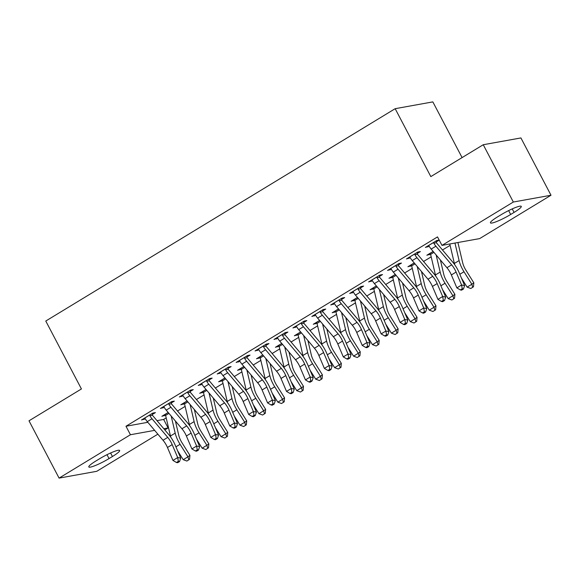 <?xml version="1.0" encoding="UTF-8"?>
<svg xmlns="http://www.w3.org/2000/svg" width="580" height="580" viewBox="0 0 580 580"><rect width="100%" height="100%" fill="white"/><g stroke="black" fill="none" stroke-linecap="round" stroke-linejoin="round"><path stroke-width="0.87" d="M156.992 420.659L163.647 419.456L166.199 417.904M177.509 411.032L185.129 406.399M196.439 399.526L204.058 394.9M215.361 388.027L222.981 383.395M234.291 376.522L241.911 371.889M253.213 365.016L260.84 360.39M272.143 353.517L279.763 348.885M291.073 342.012L298.693 337.379M309.995 330.506L317.615 325.88M328.925 319.007L336.545 314.375M347.855 307.501L355.475 302.869M366.777 295.996L374.397 291.37M385.707 284.497L393.327 279.864M404.63 272.992L412.257 268.359M423.56 261.486L431.179 256.86M442.489 249.987L450.109 245.355M163.647 419.456L168.106 427.946L164.836 429.932M157.862 434.166L96.751 471.308L59.08 478.108L130.435 434.739L154.65 430.367M462.086 157.593L432.839 101.891L395.168 108.692L45.776 321.037L81.425 388.948L29 420.812L59.08 478.108M395.168 108.692L430.824 176.596L483.249 144.732L520.92 137.938L551 195.235L479.646 238.597L441.974 245.391L513.329 202.029L551 195.235M184.469 403.644L180.786 404.797L187.094 400.961M171.252 402.977L174.326 401.106L171.781 401.57L160.428 408.472L164.191 407.269M222.321 380.639L218.645 381.792L224.946 377.957M209.112 379.965L212.179 378.102L209.634 378.559L198.28 385.461L202.043 384.264M260.181 357.635L256.498 358.781L262.805 354.953M246.964 356.961L250.038 355.098L247.493 355.555L236.132 362.457L239.895 361.26M298.033 334.624L294.35 335.776L300.657 331.941M284.816 333.957L287.89 332.086L285.345 332.55L273.992 339.452L277.748 338.249M335.885 311.619L332.202 312.772L338.51 308.937M322.668 310.945L325.743 309.082L323.198 309.539L311.844 316.441L315.607 315.244M373.738 288.615L370.062 289.761L376.362 285.933M360.528 287.941L363.602 286.078L361.05 286.535L349.696 293.437L353.459 292.24M411.597 265.604L407.914 266.757L414.221 262.921M398.38 264.937L401.454 263.066L398.909 263.53L387.549 270.432L391.311 269.229M439.19 240.084L436.762 240.519L425.408 247.421L429.164 246.225M439.205 240.12L436.233 241.925M441.974 245.391L437.516 236.908L125.976 426.249L147.835 422.305M417.31 253.431L420.377 251.568L417.832 252.024L406.478 258.926L410.241 257.73M430.52 254.105L426.844 255.251L433.144 251.423M379.45 276.435L382.524 274.572L379.98 275.029L368.626 281.931L372.382 280.735M392.667 277.11L388.984 278.262L395.292 274.427M341.598 299.447L344.672 297.576L342.127 298.04L330.767 304.942L334.529 303.739M354.815 300.114L351.132 301.267L357.439 297.431M303.746 322.451L306.82 320.588L304.275 321.044L292.914 327.946L296.677 326.75M316.963 323.125L313.28 324.271L319.587 320.443M265.894 345.455L268.961 343.592L266.416 344.049L255.062 350.951L258.825 349.755M279.103 346.13L275.42 347.282L281.728 343.447M228.034 368.467L231.108 366.596L228.563 367.06L217.21 373.962L220.965 372.759M241.251 369.134L237.568 370.286L243.875 366.451M190.182 391.471L193.256 389.608L190.711 390.064L179.35 396.966L183.113 395.77M203.399 392.145L199.716 393.291L206.023 389.463M152.33 414.475L155.404 412.612L152.859 413.069L141.498 419.971L145.261 418.774M165.547 415.149L161.863 416.302L168.171 412.467M109.04 458.577A15.493 2.175 -27.7 0 1 88.805 466.958A15.493 2.175 -27.7 0 1 96.004 460.926L99.412 458.86A15.493 2.175 -27.7 0 1 119.647 450.479A15.493 2.175 -27.7 0 1 112.44 456.511L109.04 458.577L106.996 454.691M163.806 428.721L168.106 427.946M483.249 144.732L513.329 202.029M125.976 426.249L130.435 434.739M501.048 214.76A15.493 2.175 -27.7 0 1 521.275 206.379A15.493 2.175 -27.7 0 1 514.076 212.411L510.668 214.477A15.493 2.175 -27.7 0 1 490.434 222.858A15.493 2.175 -27.7 0 1 497.64 216.826L501.048 214.76M427.518 246.137L427.953 246.964M408.588 257.643L409.023 258.47M428.953 253.968L429.388 254.794M389.666 269.142L390.093 269.968M410.024 265.473L410.459 266.3M370.736 280.647L371.171 281.474M391.101 276.979L391.529 277.798M351.806 292.153L352.241 292.98M372.172 288.477L372.607 289.304M332.884 303.652L333.312 304.478M353.242 299.983L353.677 300.81M313.954 315.157L314.389 315.984M334.319 311.489L334.747 312.308M295.031 326.663L295.459 327.49M315.389 322.988L315.825 323.814M276.102 338.162L276.537 338.988M296.46 334.493L296.895 335.32M257.172 349.668L257.607 350.494M277.537 345.999L277.972 346.818M238.249 361.173L238.677 362M258.607 357.498L259.043 358.324M219.32 372.672L219.755 373.498M239.685 369.003L240.113 369.83M200.39 384.177L200.825 385.004M220.755 380.509L221.19 381.328M181.468 395.683L181.895 396.51M201.825 392.007L202.261 392.834M162.538 407.182L162.973 408.008M182.903 403.513L183.331 404.34M143.608 418.688L144.043 419.514M163.973 415.019L164.408 415.838M428.475 245.557L429.077 246.072A8.475 3.422 58.7 0 0 431.172 249.088L446.919 267.706A12.1 4.886 -121.3 0 1 451.363 274.942L456.866 287.883L461.593 285.005L464.623 285.563L459.121 272.622A18.154 7.33 58.7 0 0 452.458 261.776L436.711 243.158A2.421 0.979 -121.3 0 1 436.392 242.73L433.811 243.194A8.475 3.422 58.7 0 0 435.906 246.217L451.653 264.835A12.1 4.886 -121.3 0 1 456.098 272.063L461.593 285.005L462.253 288.789L460.361 289.942L461.571 290.16L463.463 289.014L462.253 288.789M433.811 243.194L433.688 242.389M436.102 240.925L436.392 242.73M463.463 289.014L464.623 285.563M456.866 287.883L460.361 289.942M457.917 242.52L462.695 262.841A12.1 4.886 58.7 0 0 465.95 270.287L473.816 282.801L473.483 286.767L470.8 288.499L467.117 287.136L461.477 278.168M467.117 287.136L471.852 284.258L463.986 271.744A18.154 7.33 -121.3 0 1 459.099 260.579L454.974 243.049M454.676 264.661A18.154 7.33 -121.3 0 1 454.365 263.45L449.783 243.984M472.693 287.346L471.852 284.258L473.816 282.801M409.552 257.056L410.154 257.578A8.475 3.422 58.7 0 0 412.25 260.594L427.989 279.212A12.1 4.886 -121.3 0 1 432.434 286.44L437.936 299.382L442.671 296.51L445.694 297.069L440.198 284.127A18.154 7.33 58.7 0 0 433.528 273.281L417.788 254.656A2.421 0.979 -121.3 0 1 417.462 254.236L414.881 254.7A8.475 3.422 58.7 0 0 416.976 257.716L432.724 276.334A12.1 4.886 -121.3 0 1 437.168 283.569L442.671 296.51L443.33 300.295L441.438 301.44L442.649 301.665L444.541 300.512L443.33 300.295M414.881 254.7L414.765 253.888M417.172 252.423L417.462 254.236M444.541 300.512L445.694 297.069M437.936 299.382L441.438 301.44M390.623 268.562L391.224 269.077A8.475 3.422 58.7 0 0 393.32 272.092L409.067 290.718A12.1 4.886 -121.3 0 1 413.511 297.946L419.007 310.887L423.741 308.009L426.771 308.567L421.268 295.626A18.154 7.33 58.7 0 0 414.599 284.78L398.859 266.162A2.421 0.979 -121.3 0 1 398.533 265.742L395.959 266.205A8.475 3.422 58.7 0 0 398.054 269.221L413.794 287.839A12.1 4.886 -121.3 0 1 418.245 295.068L423.741 308.009L424.4 311.793L422.508 312.946L423.719 313.171L425.611 312.018L424.4 311.793M395.959 266.205L395.836 265.394M398.242 263.929L398.533 265.742M425.611 312.018L426.771 308.567M419.007 310.887L422.508 312.946M429.911 253.387L430.454 253.917A2.421 0.979 58.7 0 1 430.599 254.374L433.927 252.344M440.394 259.992L443.765 274.347A12.1 4.886 58.7 0 0 447.028 281.793L454.894 294.306L454.553 298.265L451.871 299.998L448.188 298.642L442.554 289.666M448.188 298.642L452.922 295.764L445.056 283.25A18.154 7.33 -121.3 0 1 440.169 272.078L436.146 254.968M435.754 276.167A18.154 7.33 -121.3 0 1 435.435 274.956L430.599 254.374M453.77 298.852L452.922 295.764L454.894 294.306M410.988 264.886L411.532 265.415A2.421 0.979 58.7 0 1 411.67 265.872L415.004 263.849M421.464 271.491L424.843 285.846A12.1 4.886 58.7 0 0 428.098 293.291L435.964 305.805L435.631 309.771L432.948 311.504L429.265 310.14L423.625 301.172M429.265 310.14L433.992 307.269L426.133 294.749A18.154 7.33 -121.3 0 1 421.239 283.584L417.216 266.466M416.824 287.673A18.154 7.33 -121.3 0 1 416.512 286.462L411.67 265.872M434.84 310.351L433.992 307.269L435.964 305.805M371.693 280.067L372.302 280.582A8.475 3.422 58.7 0 0 374.397 283.598L390.137 302.216A12.1 4.886 -121.3 0 1 394.581 309.452L400.084 322.393L404.811 319.515L407.841 320.073L402.346 307.132A18.154 7.33 58.7 0 0 395.676 296.286L379.929 277.668A2.421 0.979 -121.3 0 1 379.61 277.24L377.029 277.704A8.475 3.422 58.7 0 0 379.124 280.72L394.871 299.345A12.1 4.886 -121.3 0 1 399.315 306.574L404.811 319.515L405.471 323.299L403.578 324.452L404.789 324.669L406.682 323.524L405.471 323.299M377.029 277.704L376.906 276.899M379.32 275.435L379.61 277.24M406.682 323.524L407.841 320.073M400.084 322.393L403.578 324.452M352.77 291.566L353.372 292.088A8.475 3.422 58.7 0 0 355.467 295.104L371.207 313.722A12.1 4.886 -121.3 0 1 375.659 320.95L381.154 333.892L385.888 331.02L388.912 331.579L383.416 318.637A18.154 7.33 58.7 0 0 376.746 307.791L361.006 289.166A2.421 0.979 -121.3 0 1 360.68 288.746L358.106 289.21A8.475 3.422 58.7 0 0 360.202 292.226L375.941 310.844A12.1 4.886 -121.3 0 1 380.386 318.079L385.888 331.02L386.548 334.805L384.656 335.95L385.867 336.175L387.759 335.022L386.548 334.805M358.106 289.21L357.983 288.398M360.39 286.933L360.68 288.746M387.759 335.022L388.912 331.579M381.154 333.892L384.656 335.95M392.058 276.392L392.602 276.921A2.421 0.979 58.7 0 1 392.74 277.378L396.075 275.355M402.534 282.996L405.913 297.351A12.1 4.886 58.7 0 0 409.175 304.797L417.034 317.311L416.701 321.276L414.018 323.009L410.336 321.646L404.702 312.678M410.336 321.646L415.07 318.768L407.203 306.255A18.154 7.33 -121.3 0 1 402.317 295.089L398.293 277.972M397.902 299.171A18.154 7.33 -121.3 0 1 397.583 297.961L392.74 277.378M415.911 321.856L415.07 318.768L417.034 317.311M373.128 287.897L373.679 288.427A2.421 0.979 58.7 0 1 373.817 288.883L377.145 286.853M383.612 294.502L386.983 308.857A12.1 4.886 58.7 0 0 390.246 316.303L398.112 328.817L397.771 332.775L395.096 334.508L391.406 333.152L385.772 324.176M391.406 333.152L396.14 330.274L388.274 317.76A18.154 7.33 -121.3 0 1 383.387 306.588L379.363 289.478M378.972 310.677A18.154 7.33 -121.3 0 1 378.653 309.466L373.817 288.883M396.988 333.362L396.14 330.274L398.112 328.817M333.841 303.072L334.442 303.587A8.475 3.422 58.7 0 0 336.538 306.602L352.285 325.228A12.1 4.886 -121.3 0 1 356.729 332.456L362.232 345.397L366.959 342.519L369.989 343.077L364.486 330.136A18.154 7.33 58.7 0 0 357.817 319.29L342.077 300.672A2.421 0.979 -121.3 0 1 341.75 300.251L339.177 300.715A8.475 3.422 58.7 0 0 341.272 303.731L357.012 322.349A12.1 4.886 -121.3 0 1 361.463 329.578L366.959 342.519L367.618 346.303L365.726 347.456L366.937 347.681L368.829 346.528L367.618 346.303M339.177 300.715L339.053 299.904M341.461 298.439L341.75 300.251M368.829 346.528L369.989 343.077M362.232 345.397L365.726 347.456M354.206 299.396L354.75 299.925A2.421 0.979 58.7 0 1 354.887 300.382L358.223 298.359M364.682 306.001L368.061 320.356A12.1 4.886 58.7 0 0 371.316 327.801L379.182 340.315L378.849 344.281L376.166 346.013L372.483 344.65L366.843 335.682M372.483 344.65L377.21 341.779L369.351 329.259A18.154 7.33 -121.3 0 1 364.457 318.094L360.434 300.976M360.042 322.183A18.154 7.33 -121.3 0 1 359.731 320.972L354.887 300.382M378.059 344.861L377.21 341.779L379.182 340.315M314.918 314.577L315.52 315.092A8.475 3.422 58.7 0 0 317.615 318.108L333.355 336.726A12.1 4.886 -121.3 0 1 337.799 343.962L343.302 356.903L348.036 354.025L351.06 354.583L345.564 341.642A18.154 7.33 58.7 0 0 338.894 330.796L323.147 312.178A2.421 0.979 -121.3 0 1 322.828 311.75L320.247 312.214A8.475 3.422 58.7 0 0 322.342 315.23L338.089 333.855A12.1 4.886 -121.3 0 1 342.533 341.083L348.036 354.025L348.689 357.809L346.796 358.962L348.007 359.18L349.907 358.034L348.689 357.809M320.247 312.214L320.124 311.409M322.538 309.945L322.828 311.75M349.907 358.034L351.06 354.583M343.302 356.903L346.796 358.962M335.276 310.902L335.82 311.431A2.421 0.979 58.7 0 1 335.958 311.888L339.293 309.865M345.76 317.507L349.131 331.861A12.1 4.886 58.7 0 0 352.394 339.307L360.252 351.821L359.919 355.786L357.236 357.519L353.553 356.156L347.92 347.188M353.553 356.156L358.288 353.278L350.421 340.764A18.154 7.33 -121.3 0 1 345.535 329.599L341.511 312.482M341.12 333.681A18.154 7.33 -121.3 0 1 340.801 332.47L335.958 311.888M359.129 356.367L358.288 353.278L360.252 351.821M295.988 326.076L296.59 326.598A8.475 3.422 58.7 0 0 298.685 329.614L314.425 348.232A12.1 4.886 -121.3 0 1 318.877 355.46L324.372 368.401L329.106 365.531L332.137 366.089L326.634 353.147A18.154 7.33 58.7 0 0 319.964 342.301L304.224 323.676A2.421 0.979 -121.3 0 1 303.898 323.256L301.325 323.72A8.475 3.422 58.7 0 0 303.42 326.736L319.16 345.354A12.1 4.886 -121.3 0 1 323.604 352.589L329.106 365.531L329.766 369.315L327.874 370.461L329.085 370.685L330.977 369.532L329.766 369.315M301.325 323.72L301.201 322.908M303.608 321.443L303.898 323.256M330.977 369.532L332.137 366.089M324.372 368.401L327.874 370.461M316.346 322.407L316.897 322.937A2.421 0.979 58.7 0 1 317.035 323.394L320.363 321.363M326.83 329.012L330.208 343.367A12.1 4.886 58.7 0 0 333.464 350.813L341.33 363.326L340.989 367.285L338.314 369.018L334.631 367.662L328.99 358.687M334.631 367.662L339.358 364.784L331.492 352.27A18.154 7.33 -121.3 0 1 326.605 341.098L322.582 323.988M322.19 345.187A18.154 7.33 -121.3 0 1 321.871 343.976L317.035 323.394M340.206 367.872L339.358 364.784L341.33 363.326M277.059 337.582L277.661 338.096A8.475 3.422 58.7 0 0 279.756 341.113L295.503 359.738A12.1 4.886 -121.3 0 1 299.947 366.966L305.45 379.907L310.177 377.029L313.207 377.587L307.704 364.646A18.154 7.33 58.7 0 0 301.042 353.8L285.295 335.182A2.421 0.979 -121.3 0 1 284.976 334.762L282.395 335.226A8.475 3.422 58.7 0 0 284.49 338.242L300.237 356.86A12.1 4.886 -121.3 0 1 304.681 364.088L310.177 377.029L310.837 380.813L308.944 381.966L310.155 382.191L312.047 381.038L310.837 380.813M282.395 335.226L282.271 334.413M284.686 332.949L284.976 334.762M312.047 381.038L313.207 377.587M305.45 379.907L308.944 381.966M297.424 333.906L297.968 334.435A2.421 0.979 58.7 0 1 298.106 334.892L301.44 332.869M307.9 340.511L311.279 354.866A12.1 4.886 58.7 0 0 314.534 362.312L322.4 374.825L322.067 378.791L319.384 380.524L315.701 379.161L310.061 370.192M315.701 379.161L320.435 376.289L312.569 363.769A18.154 7.33 -121.3 0 1 307.683 352.604L303.652 335.486M303.26 356.693A18.154 7.33 -121.3 0 1 302.949 355.482L298.106 334.892M321.276 379.371L320.435 376.289L322.4 374.825M258.136 349.087L258.738 349.602A8.475 3.422 58.7 0 0 260.833 352.618L276.573 371.236A12.1 4.886 -121.3 0 1 281.017 378.472L286.52 391.413L291.254 388.535L294.277 389.093L288.782 376.152A18.154 7.33 58.7 0 0 282.112 365.306L266.372 346.688A2.421 0.979 -121.3 0 1 266.046 346.26L263.465 346.724A8.475 3.422 58.7 0 0 265.56 349.74L281.307 368.365A12.1 4.886 -121.3 0 1 285.751 375.593L291.254 388.535L291.914 392.319L290.022 393.472L291.232 393.689L293.125 392.544L291.914 392.319M263.465 346.724L263.349 345.919M265.756 344.455L266.046 346.26M293.125 392.544L294.277 389.093M286.52 391.413L290.022 393.472M278.494 345.412L279.038 345.941A2.421 0.979 58.7 0 1 279.183 346.398L282.511 344.375M288.978 352.017L292.349 366.371A12.1 4.886 58.7 0 0 295.611 373.817L303.478 386.331L303.137 390.297L300.454 392.029L296.771 390.666L291.138 381.698M296.771 390.666L301.506 387.788L293.639 375.274A18.154 7.33 -121.3 0 1 288.753 364.11L284.729 346.992M284.338 368.191A18.154 7.33 -121.3 0 1 284.019 366.981L279.183 346.398M302.347 390.876L301.506 387.788L303.478 386.331M239.206 360.586L239.808 361.108A8.475 3.422 58.7 0 0 241.904 364.124L257.65 382.742A12.1 4.886 -121.3 0 1 262.095 389.97L267.59 402.911L272.325 400.04L275.355 400.599L269.852 387.658A18.154 7.33 58.7 0 0 263.182 376.811L247.442 358.186A2.421 0.979 -121.3 0 1 247.116 357.766L244.542 358.23A8.475 3.422 58.7 0 0 246.638 361.246L262.377 379.864A12.1 4.886 -121.3 0 1 266.822 387.099L272.325 400.04L272.984 403.825L271.092 404.971L272.303 405.195L274.195 404.042L272.984 403.825M244.542 358.23L244.419 357.418M246.826 355.953L247.116 357.766M274.195 404.042L275.355 400.599M267.59 402.911L271.092 404.971M259.572 356.918L260.115 357.447A2.421 0.979 58.7 0 1 260.253 357.904L263.588 355.873M270.048 363.522L273.426 377.877A12.1 4.886 58.7 0 0 276.682 385.316L284.548 397.837L284.214 401.795L281.532 403.528L277.849 402.172L272.208 393.197M277.849 402.172L282.576 399.294L274.717 386.78A18.154 7.33 -121.3 0 1 269.823 375.608L265.8 358.498M265.408 379.697A18.154 7.33 -121.3 0 1 265.096 378.486L260.253 357.904M283.424 402.382L282.576 399.294L284.548 397.837M220.277 372.092L220.879 372.607A8.475 3.422 58.7 0 0 222.981 375.623L238.721 394.248A12.1 4.886 -121.3 0 1 243.165 401.476L248.668 414.417L253.395 411.539L256.425 412.097L250.93 399.156A18.154 7.33 58.7 0 0 244.26 388.31L228.513 369.692A2.421 0.979 -121.3 0 1 228.194 369.271L225.613 369.736A8.475 3.422 58.7 0 0 227.708 372.751L243.455 391.37A12.1 4.886 -121.3 0 1 247.899 398.598L253.395 411.539L254.054 415.324L252.162 416.476L253.373 416.701L255.265 415.548L254.054 415.324M225.613 369.736L225.489 368.923M227.904 367.459L228.194 369.271M255.265 415.548L256.425 412.097M248.668 414.417L252.162 416.476M240.642 368.416L241.186 368.945A2.421 0.979 58.7 0 1 241.323 369.402L244.658 367.379M251.118 375.021L254.497 389.376A12.1 4.886 58.7 0 0 257.759 396.822L265.618 409.335L265.285 413.301L262.602 415.034L258.919 413.671L253.286 404.702M258.919 413.671L263.654 410.799L255.787 398.279A18.154 7.33 -121.3 0 1 250.901 387.114L246.877 369.996M246.478 391.203A18.154 7.33 -121.3 0 1 246.167 389.992L241.323 369.402M264.494 413.881L263.654 410.799L265.618 409.335M201.354 383.598L201.956 384.112A8.475 3.422 58.7 0 0 204.051 387.128L219.791 405.746A12.1 4.886 -121.3 0 1 224.243 412.982L229.738 425.923L234.472 423.045L237.495 423.603L232 410.662A18.154 7.33 58.7 0 0 225.33 399.816L209.59 381.198A2.421 0.979 -121.3 0 1 209.264 380.77L206.69 381.234A8.475 3.422 58.7 0 0 208.786 384.25L224.525 402.875A12.1 4.886 -121.3 0 1 228.969 410.103L234.472 423.045L235.132 426.829L233.24 427.982L234.45 428.2L236.343 427.054L235.132 426.829M206.69 381.234L206.567 380.429M208.974 378.965L209.264 380.77M236.343 427.054L237.495 423.603M229.738 425.923L233.24 427.982M221.712 379.922L222.256 380.451A2.421 0.979 58.7 0 1 222.401 380.908L225.729 378.885M232.196 386.526L235.567 400.882A12.1 4.886 58.7 0 0 238.829 408.327L246.696 420.841L246.355 424.807L243.68 426.539L239.989 425.176L234.356 416.208M239.989 425.176L244.724 422.298L236.857 409.784A18.154 7.33 -121.3 0 1 231.971 398.62L227.947 381.502M227.556 402.701A18.154 7.33 -121.3 0 1 227.237 401.49L222.401 380.908M245.572 425.387L244.724 422.298L246.696 420.841M182.424 395.096L183.026 395.618A8.475 3.422 58.7 0 0 185.121 398.634L200.868 417.252A12.1 4.886 -121.3 0 1 205.313 424.48L210.808 437.422L215.542 434.55L218.573 435.109L213.07 422.167A18.154 7.33 58.7 0 0 206.4 411.322L190.661 392.696A2.421 0.979 -121.3 0 1 190.334 392.276L187.761 392.74A8.475 3.422 58.7 0 0 189.856 395.756L205.595 414.374A12.1 4.886 -121.3 0 1 210.047 421.609L215.542 434.55L216.202 438.335L214.31 439.48L215.521 439.705L217.413 438.552L216.202 438.335M187.761 392.74L187.637 391.928M190.044 390.463L190.334 392.276M217.413 438.552L218.573 435.109M210.808 437.422L214.31 439.48M202.79 391.427L203.333 391.957A2.421 0.979 58.7 0 1 203.471 392.413L206.806 390.384M213.266 398.032L216.644 412.387A12.1 4.886 58.7 0 0 219.9 419.826L227.766 432.346L227.432 436.305L224.75 438.038L221.067 436.682L215.426 427.707M221.067 436.682L225.794 433.804L217.935 421.29A18.154 7.33 -121.3 0 1 213.041 410.118L209.018 393.008M208.626 414.207A18.154 7.33 -121.3 0 1 208.314 412.996L203.471 392.413M226.642 436.892L225.794 433.804L227.766 432.346M163.502 406.602L164.104 407.116A8.475 3.422 58.7 0 0 166.199 410.132L181.939 428.758A12.1 4.886 -121.3 0 1 186.383 435.986L191.886 448.927L196.62 446.049L199.643 446.607L194.148 433.666A18.154 7.33 58.7 0 0 187.478 422.82L171.731 404.202A2.421 0.979 -121.3 0 1 171.412 403.782L168.831 404.245A8.475 3.422 58.7 0 0 170.926 407.262L186.673 425.879A12.1 4.886 -121.3 0 1 191.117 433.108L196.62 446.049L197.273 449.834L195.38 450.986L196.591 451.211L198.49 450.058L197.273 449.834M168.831 404.245L168.707 403.434M171.122 401.969L171.412 403.782M198.49 450.058L199.643 446.607M191.886 448.927L195.38 450.986M183.86 402.926L184.404 403.455A2.421 0.979 58.7 0 1 184.541 403.912L187.876 401.889M194.344 409.531L197.715 423.886A12.1 4.886 58.7 0 0 200.977 431.332L208.836 443.845L208.503 447.811L205.82 449.543L202.137 448.18L196.504 439.212M202.137 448.18L206.871 445.31L199.005 432.789A18.154 7.33 -121.3 0 1 194.119 421.624L190.095 404.507M189.704 425.713A18.154 7.33 -121.3 0 1 189.385 424.502L184.541 403.912M207.713 448.391L206.871 445.31L208.836 443.845M144.572 418.108L145.174 418.622A8.475 3.422 58.7 0 0 147.269 421.638L163.009 440.256A12.1 4.886 -121.3 0 1 167.46 447.492L172.956 460.433L177.69 457.555L180.721 458.113L175.218 445.172A18.154 7.33 58.7 0 0 168.548 434.326L152.808 415.708A2.421 0.979 -121.3 0 1 152.482 415.28L149.908 415.744A8.475 3.422 58.7 0 0 152.004 418.76L167.743 437.385A12.1 4.886 -121.3 0 1 172.188 444.613L177.69 457.555L178.35 461.339L176.458 462.492L177.668 462.709L179.561 461.564L178.35 461.339M149.908 415.744L149.785 414.939M152.192 413.475L152.482 415.28M179.561 461.564L180.721 458.113M172.956 460.433L176.458 462.492M164.93 414.432L165.481 414.961A2.421 0.979 58.7 0 1 165.619 415.418L168.947 413.395M175.414 421.036L178.785 435.391A12.1 4.886 58.7 0 0 182.047 442.837L189.914 455.351L189.573 459.316L186.898 461.049L183.215 459.686L177.574 450.718M183.215 459.686L187.942 456.808L180.076 444.295A18.154 7.33 -121.3 0 1 175.189 433.129L171.165 416.012M170.774 437.211A18.154 7.33 -121.3 0 1 170.455 436L165.619 415.418M188.79 459.897L187.942 456.808L189.914 455.351M514.076 212.411L512.227 208.887M510.668 214.477L508.631 210.591M112.44 456.511L110.599 452.987M433.695 242.44L428.518 245.587M451.653 264.835L446.919 267.706M456.098 272.063L451.363 274.942M435.906 246.217L431.172 249.088M459.824 274.275L463.986 271.744M454.365 263.45L459.099 260.579M414.772 253.946L409.589 257.092M432.724 276.334L427.989 279.212M437.168 283.569L432.434 286.44M416.976 257.716L412.25 260.594M395.843 265.444L390.659 268.598M413.794 287.839L409.067 290.718M418.245 295.068L413.511 297.946M398.054 269.221L393.32 272.092M429.947 253.417L433.18 251.459M440.901 285.773L445.056 283.25M435.435 274.956L440.169 272.078M411.024 264.922L414.25 262.957M421.972 297.279L426.133 294.749M416.512 286.462L421.239 283.584M376.913 276.95L371.736 280.096M394.871 299.345L390.137 302.216M399.315 306.574L394.581 309.452M379.124 280.72L374.397 283.598M357.99 288.456L352.807 291.602M375.941 310.844L371.207 313.722M380.386 318.079L375.659 320.95M360.202 292.226L355.467 295.104M392.095 276.428L395.321 274.463M403.042 308.785L407.203 306.255M397.583 297.961L402.317 295.089M373.172 287.926L376.398 285.969M384.12 320.283L388.274 317.76M378.653 309.466L383.387 306.588M339.061 299.954L333.877 303.108M357.012 322.349L352.285 325.228M361.463 329.578L356.729 332.456M341.272 303.731L336.538 306.602M354.242 299.432L357.469 297.467M365.19 331.789L369.351 329.259M359.731 320.972L364.457 318.094M320.131 311.46L314.954 314.606M338.089 333.855L333.355 336.726M342.533 341.083L337.799 343.962M322.342 315.23L317.615 318.108M335.312 310.938L338.539 308.973M346.26 343.295L350.421 340.764M340.801 332.47L345.535 329.599M301.208 322.966L296.025 326.112M319.16 345.354L314.425 348.232M323.604 352.589L318.877 355.46M303.42 326.736L298.685 329.614M316.39 322.437L319.616 320.479M327.337 354.793L331.492 352.27M321.871 343.976L326.605 341.098M282.279 334.464L277.095 337.618M300.237 356.86L295.503 359.738M304.681 364.088L299.947 366.966M284.49 338.242L279.756 341.113M297.46 333.942L300.687 331.977M308.408 366.299L312.569 363.769M302.949 355.482L307.683 352.604M263.349 345.97L258.173 349.117M281.307 368.365L276.573 371.236M285.751 375.593L281.017 378.472M265.56 349.74L260.833 352.618M278.531 345.448L281.764 343.483M289.485 377.805L293.639 375.274M284.019 366.981L288.753 364.11M244.426 357.476L239.243 360.622M262.377 379.864L257.65 382.742M266.822 387.099L262.095 389.97M246.638 361.246L241.904 364.124M259.608 356.946L262.834 354.989M270.555 389.303L274.717 386.78M265.096 378.486L269.823 375.608M225.497 368.974L220.32 372.128M243.455 391.37L238.721 394.248M247.899 398.598L243.165 401.476M227.708 372.751L222.981 375.623M240.678 368.452L243.905 366.488M251.626 400.809L255.787 398.279M246.167 389.992L250.901 387.114M206.574 380.48L201.39 383.626M224.525 402.875L219.791 405.746M228.969 410.103L224.243 412.982M208.786 384.25L204.051 387.128M221.756 379.958L224.982 377.993M232.703 412.315L236.857 409.784M227.237 401.49L231.971 398.62M187.644 391.986L182.461 395.132M205.595 414.374L200.868 417.252M210.047 421.609L205.313 424.48M189.856 395.756L185.121 398.634M202.826 391.457L206.052 389.499M213.774 423.813L217.935 421.29M208.314 412.996L213.041 410.118M168.715 403.484L163.538 406.638M186.673 425.879L181.939 428.758M191.117 433.108L186.383 435.986M170.926 407.262L166.199 410.132M183.896 402.962L187.123 400.998M194.844 435.319L199.005 432.789M189.385 424.502L194.119 421.624M149.792 414.99L144.608 418.137M167.743 437.385L163.009 440.256M172.188 444.613L167.46 447.492M152.004 418.76L147.269 421.638M164.974 414.468L168.2 412.503M175.921 446.825L180.076 444.295M170.455 436L175.189 433.129"/></g></svg>

